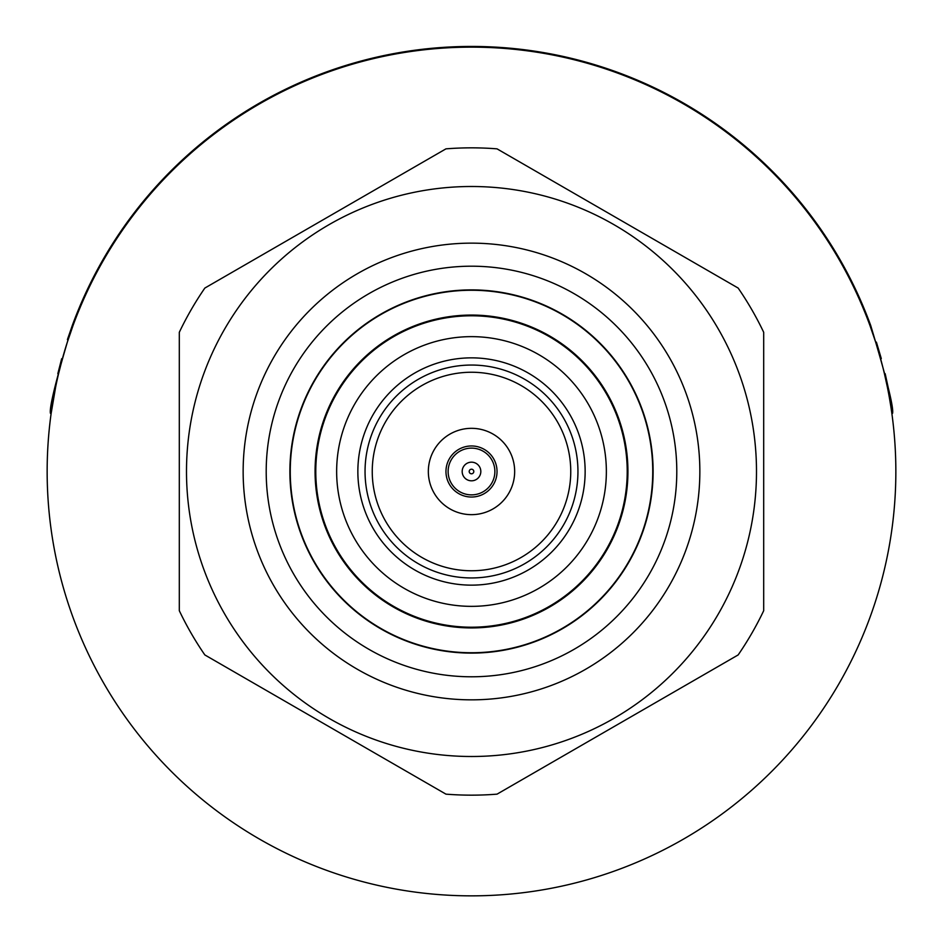 <?xml version="1.0" encoding="UTF-8"?>
<svg xmlns="http://www.w3.org/2000/svg" width="943" height="943" viewBox="0 0 943 943"><rect width="100%" height="100%" fill="white"/><g stroke="black" fill="none" stroke-linecap="round" stroke-linejoin="round"><path stroke-width="1.41" d="M47.15 471.5A424.35 424.35 0 0 0 471.5 895.85A424.35 424.35 0 0 0 895.85 471.5A424.35 424.35 0 0 1 259.325 838.999A424.35 424.35 0 0 1 259.325 104.001A424.35 424.35 0 0 1 895.85 471.5M653.11 471.5A181.61 181.61 0 0 1 380.701 628.781A181.61 181.61 0 0 1 380.701 314.219A181.61 181.61 0 0 1 653.11 471.5M606.361 471.5A134.861 134.861 0 0 1 404.075 588.291A134.861 134.861 0 0 1 404.075 354.709A134.861 134.861 0 0 1 606.361 471.5M570.751 471.5A99.251 99.251 0 0 1 421.875 557.454A99.251 99.251 0 0 1 421.875 385.546A99.251 99.251 0 0 1 570.751 471.5M585.143 471.5A113.643 113.643 0 0 1 471.5 585.143A113.643 113.643 0 0 1 357.857 471.5A113.643 113.643 0 0 1 471.5 357.857A113.643 113.643 0 0 1 585.143 471.5A113.643 113.643 0 0 1 471.5 585.143A113.643 113.643 0 0 1 357.857 471.5A113.643 113.643 0 0 1 471.5 357.857A113.643 113.643 0 0 1 585.143 471.5M471.5 514.654A43.154 43.154 0 0 1 434.122 449.917A43.154 43.154 0 0 1 508.878 449.917A43.154 43.154 0 0 1 471.5 514.654M471.5 494.875A23.375 23.375 0 0 1 451.261 459.807A23.375 23.375 0 0 1 491.739 459.807A23.375 23.375 0 0 1 471.5 494.875M204.843 288.063A323.661 323.661 0 0 0 179.311 332.29L179.311 610.71A323.661 323.661 0 0 0 204.843 654.937L445.956 794.147A323.661 323.661 0 0 0 497.044 794.147L738.157 654.937A323.661 323.661 0 0 0 763.689 610.71L763.689 332.29A323.661 323.661 0 0 0 738.157 288.063L497.044 148.853A323.661 323.661 0 0 0 445.956 148.853L204.843 288.063M293.709 574.146A205.303 205.303 0 0 0 649.291 574.146A205.303 205.303 0 0 0 471.5 266.197A205.303 205.303 0 0 0 293.709 574.146M273.741 585.674A228.359 228.359 0 0 0 669.259 585.674A228.359 228.359 0 0 0 471.5 243.141A228.359 228.359 0 0 0 273.741 585.674M224.682 613.999A284.998 284.998 0 0 0 604.145 723.752A284.998 284.998 0 0 0 728.786 348.922A284.998 284.998 0 0 0 338.855 219.248A284.998 284.998 0 0 0 224.682 613.999M290.255 471.5A181.245 181.245 0 0 1 562.122 314.538A181.245 181.245 0 0 1 562.122 628.462A181.245 181.245 0 0 1 290.255 471.5A181.245 181.245 0 0 1 562.122 314.538A181.245 181.245 0 0 1 562.122 628.462A181.245 181.245 0 0 1 290.255 471.5M55.613 387.196L51.146 413.411L50.427 413.317C49.154 407.506 56.427 378.249 72.269 325.571A425.069 425.069 0 0 1 870.731 325.571L870.012 325.677L875.693 342.262M875.823 342.663L880.444 358.187M884.451 373.793L887.398 387.219M889.449 398.076L890.781 406.115M891.052 407.906L891.854 413.411L892.573 413.317L890.369 399.137M51.146 413.411L52.089 406.952M67.413 339.598L72.269 325.571L72.988 325.677L67.283 342.321M62.438 358.623L58.56 373.734M870.731 325.571C886.538 378.143 893.823 407.388 892.573 413.317M888.117 387.16L885.171 373.699M881.292 358.588L876.401 342.12M61.66 358.717L57.829 373.699M54.894 387.125L52.843 397.97M365.047 471.5A106.453 106.453 0 0 0 524.721 563.69A106.453 106.453 0 0 0 524.721 379.31A106.453 106.453 0 0 0 365.047 471.5M471.5 473.799A2.299 2.299 0 0 1 469.508 470.357A2.299 2.299 0 0 1 473.492 470.357A2.299 2.299 0 0 1 471.5 473.799M471.5 497.032A25.532 25.532 0 0 1 449.387 458.734A25.532 25.532 0 0 1 493.613 458.734A25.532 25.532 0 0 1 471.5 497.032M471.5 480.812A9.312 9.312 0 0 1 463.426 466.844A9.312 9.312 0 0 1 479.574 466.844A9.312 9.312 0 0 1 471.5 480.812M315.787 471.5A155.713 155.713 0 0 1 549.356 336.651A155.713 155.713 0 0 1 549.356 606.349A155.713 155.713 0 0 1 315.787 471.5M315.068 471.5A156.432 156.432 0 0 0 549.722 606.974A156.432 156.432 0 0 0 549.722 336.026A156.432 156.432 0 0 0 315.068 471.5"/></g></svg>

